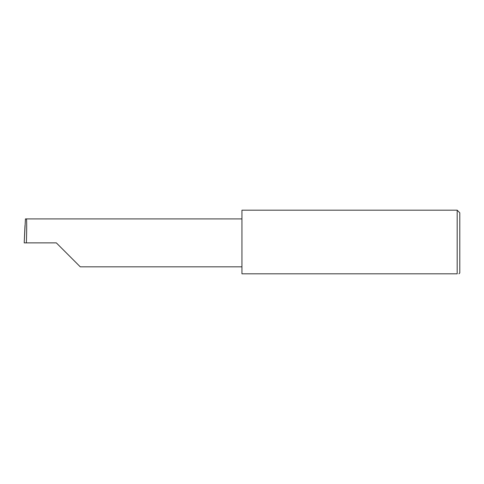 <?xml version="1.0" encoding="UTF-8"?>
<svg xmlns="http://www.w3.org/2000/svg" width="484" height="484" viewBox="0 0 484 484"><rect width="100%" height="100%" fill="white"/><g stroke="black" fill="none" stroke-linecap="round" stroke-linejoin="round"><path stroke-width="0.73" d="M56.319 242.871L80.277 266.829L56.319 242.871L80.277 266.829L56.319 242.871L26.36 242.871C26.808 231.019 26.808 217.842 26.36 218.913L25.434 218.913L24.2 242.871L26.36 242.871M457.186 210.189L241.939 210.189L241.939 273.811L457.186 273.811C459.485 273.811 459.485 273.811 457.186 273.811C459.485 273.811 459.485 273.811 457.186 273.811L457.186 210.189L459.8 212.809L459.8 272.934L458.929 273.811M24.2 242.871L24.999 225.477M241.939 218.913L26.36 218.913M80.277 266.829L241.939 266.829"/></g></svg>
